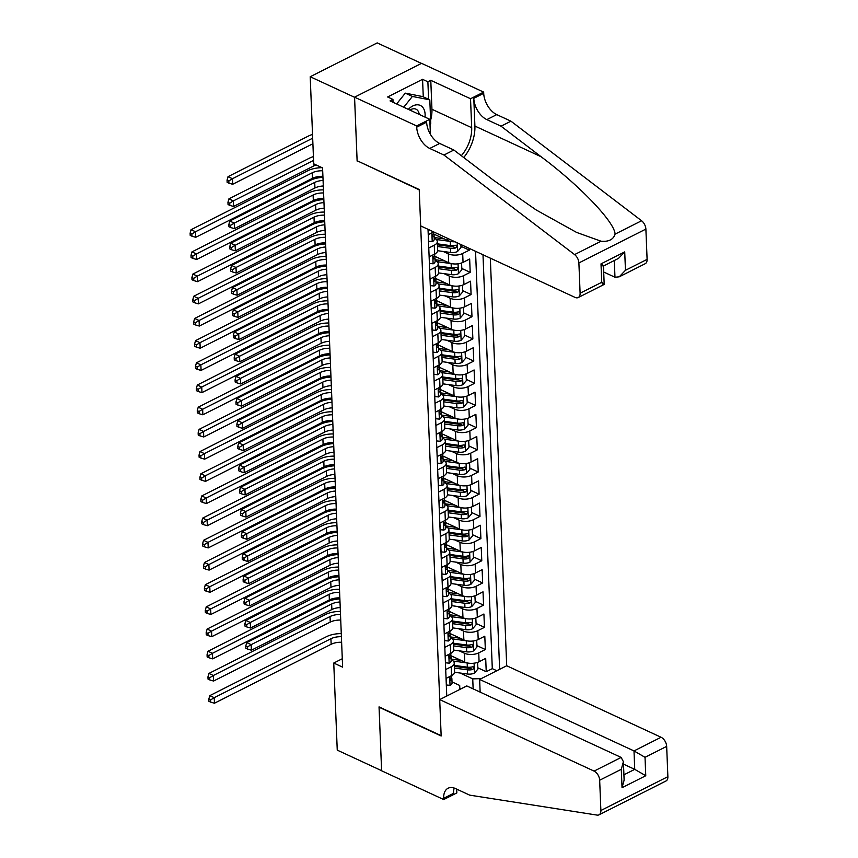 <?xml version="1.0" encoding="UTF-8"?>
<svg xmlns="http://www.w3.org/2000/svg" width="858" height="858" viewBox="0 0 858 858"><rect width="100%" height="100%" fill="white"/><g stroke="black" fill="none" stroke-linecap="round" stroke-linejoin="round"><path stroke-width="1.29" d="M480.137 692.116L479.633 679.429L506.703 665.754L490.326 258.161M421.439 63.395L377.198 42.9L310.21 76.737L313.706 163.824L322.576 167.932L342.621 667.149L333.751 663.041L337.248 750.128L381.606 770.677L379.043 706.885L441.151 735.649L419.23 189.843L357.464 160.907M450.622 655.566L464.746 662.108A10.146 4.901 -2.3 0 0 479.086 661.732L485.692 658.397L486.229 671.707L477.885 667.835M459.223 650.836L464.392 653.228A10.146 4.901 -2.3 0 0 478.732 652.863L485.338 649.517L476.994 645.656M485.338 649.517L484.802 636.207L478.196 639.542A10.146 4.901 -2.3 0 1 463.856 639.918L449.731 633.376M448.841 611.186L462.966 617.728A10.146 4.901 -2.3 0 0 477.305 617.363L483.912 614.017L484.448 627.337L476.093 623.466M447.951 588.996L462.076 595.538A10.146 4.901 -2.3 0 0 476.415 595.173L483.022 591.838L483.558 605.147L475.203 601.276M447.061 566.816L461.186 573.359A10.146 4.901 -2.3 0 0 475.525 572.983L482.132 569.648L482.668 582.957L474.313 579.096M446.171 544.626L460.296 551.168A10.146 4.901 -2.3 0 0 474.635 550.793L481.241 547.458L481.778 560.767L473.423 556.906M445.27 522.436L459.395 528.978A10.146 4.901 -2.3 0 0 473.745 528.614L480.351 525.268L480.888 538.588L472.533 534.716M444.38 500.257L458.504 506.799A10.146 4.901 -2.3 0 0 472.844 506.424L479.461 503.088L479.997 516.398L471.643 512.526M443.489 478.067L457.614 484.609A10.146 4.901 -2.3 0 0 471.954 484.234L478.571 480.898L479.096 494.208L470.752 490.347M442.599 455.877L456.724 462.419A10.146 4.901 -2.3 0 0 471.063 462.044L477.67 458.708L478.206 472.018L469.862 468.157M441.709 433.687L455.834 440.229A10.146 4.901 -2.3 0 0 470.173 439.864L476.78 436.518L477.316 449.839L468.972 445.967M440.819 411.508L454.944 418.05A10.146 4.901 -2.3 0 0 469.283 417.674L475.89 414.339L476.426 427.649L468.082 423.777M439.929 389.317L454.054 395.86A10.146 4.901 -2.3 0 0 468.393 395.484L475 392.149L475.536 405.459L467.192 401.598M439.039 367.127L453.163 373.67A10.146 4.901 -2.3 0 0 467.503 373.305L474.109 369.959L474.646 383.269L466.302 379.408M438.148 344.937L452.273 351.48A10.146 4.901 -2.3 0 0 466.613 351.115L473.219 347.78L473.755 361.089L465.401 357.218M437.258 322.758L451.383 329.3A10.146 4.901 -2.3 0 0 465.722 328.925L472.329 325.59L472.865 338.899L464.51 335.028M436.368 300.568L450.493 307.11A10.146 4.901 -2.3 0 0 464.832 306.735L471.439 303.4L471.975 316.709L463.62 312.848M435.478 278.378L449.592 284.92A10.146 4.901 -2.3 0 0 463.942 284.556L470.549 281.209L471.085 294.53L462.73 290.658M434.577 256.188L448.702 262.73A10.146 4.901 -2.3 0 0 463.041 262.366L469.658 259.03L470.195 272.34L461.84 268.468M469.229 248.391L469.294 250.15L460.95 246.278M428.775 247.983L434.277 245.206A10.146 4.901 177.7 0 0 437.323 241.506A10.146 4.901 177.7 0 0 434.427 238.256L434.191 238.149M429.665 270.173L435.167 267.396A10.146 4.901 177.7 0 0 438.213 263.696A10.146 4.901 177.7 0 0 435.317 260.446L435.081 260.339M430.555 292.364L436.057 289.575A10.146 4.901 177.7 0 0 439.103 285.886A10.146 4.901 177.7 0 0 436.207 282.636L435.971 282.529M431.445 314.543L436.947 311.765A10.146 4.901 177.7 0 0 439.993 308.076A10.146 4.901 177.7 0 0 437.097 304.815L436.872 304.719M432.335 336.733L437.837 333.955A10.146 4.901 177.7 0 0 440.883 330.255A10.146 4.901 177.7 0 0 437.988 327.005L437.762 326.898M433.226 358.923L438.728 356.145A10.146 4.901 177.7 0 0 441.773 352.445A10.146 4.901 177.7 0 0 438.878 349.195L438.653 349.088M434.116 381.113L439.628 378.324A10.146 4.901 177.7 0 0 442.664 374.635A10.146 4.901 177.7 0 0 439.768 371.385L439.543 371.278M435.006 403.292L440.519 400.514A10.146 4.901 177.7 0 0 443.554 396.825A10.146 4.901 177.7 0 0 440.658 393.565L440.433 393.468M435.896 425.482L441.409 422.704A10.146 4.901 177.7 0 0 444.444 419.004A10.146 4.901 177.7 0 0 441.548 415.755L441.323 415.647M436.786 447.672L442.299 444.894A10.146 4.901 177.7 0 0 445.334 441.194A10.146 4.901 177.7 0 0 442.438 437.945L442.213 437.837M437.677 469.862L443.189 467.074A10.146 4.901 177.7 0 0 446.224 463.384A10.146 4.901 177.7 0 0 443.329 460.135L443.103 460.027M438.577 492.042L444.079 489.264A10.146 4.901 177.7 0 0 447.125 485.574A10.146 4.901 177.7 0 0 444.219 482.314L443.994 482.217M439.468 514.232L444.97 511.454A10.146 4.901 177.7 0 0 448.015 507.754A10.146 4.901 177.7 0 0 445.12 504.504L444.884 504.397M440.358 536.422L445.86 533.644A10.146 4.901 177.7 0 0 448.906 529.944A10.146 4.901 177.7 0 0 446.01 526.694L445.774 526.587M441.248 558.612L446.75 555.823A10.146 4.901 177.7 0 0 449.796 552.134A10.146 4.901 177.7 0 0 446.9 548.884L446.675 548.777M442.138 580.791L447.64 578.013A10.146 4.901 177.7 0 0 450.686 574.313A10.146 4.901 177.7 0 0 447.79 571.063L447.565 570.956M443.028 602.981L448.53 600.203A10.146 4.901 177.7 0 0 451.576 596.503A10.146 4.901 177.7 0 0 448.68 593.253L448.455 593.146M443.918 625.171L449.42 622.382A10.146 4.901 177.7 0 0 452.466 618.693A10.146 4.901 177.7 0 0 449.571 615.443L449.345 615.336M444.809 647.361L450.321 644.572A10.146 4.901 177.7 0 0 453.356 640.883A10.146 4.901 177.7 0 0 450.461 637.633L450.236 637.526M428.024 229.301L446.761 696.031M499.635 669.326L482.99 254.762M433.687 234.009L447.812 240.551A10.146 4.901 -2.3 0 0 454.997 241.795M443.189 251.469L448.348 253.861L448.702 262.73M444.079 273.659L449.238 276.051L449.592 284.92M444.97 295.838L450.128 298.23L450.493 307.11M445.86 318.028L451.018 320.42L451.383 329.3M446.75 340.218L451.909 342.61L452.273 351.48M447.64 362.408L452.81 364.8L453.163 373.67M448.53 384.588L453.7 386.979L454.054 395.86M449.42 406.778L454.59 409.169L454.944 418.05M450.311 428.968L455.48 431.359L455.834 440.229M451.201 451.158L456.37 453.55L456.724 462.419M452.102 473.337L457.26 475.729L457.614 484.609M452.992 495.527L458.151 497.919L458.504 506.799M453.882 517.717L459.041 520.109L459.395 528.978M454.772 539.907L459.931 542.299L460.296 551.168M455.662 562.087L460.821 564.478L461.186 573.359M456.553 584.277L461.711 586.668L462.076 595.538M457.443 606.467L462.612 608.858L462.966 617.728M458.333 628.646L463.502 631.038L463.856 639.918M445.699 669.54L451.211 666.763A10.146 4.901 -2.3 0 0 454.247 663.062A10.146 4.901 -2.3 0 0 451.351 659.813L451.126 659.705M486.229 671.707L492.299 668.639L475.536 251.308M469.294 250.15L462.687 253.485A10.146 4.901 177.7 0 1 448.348 253.861M470.195 272.34L463.577 275.675A10.146 4.901 177.7 0 1 449.238 276.051M471.085 294.53L464.468 297.865A10.146 4.901 177.7 0 1 450.128 298.23M471.975 316.709L465.358 320.055A10.146 4.901 177.7 0 1 451.018 320.42M472.865 338.899L466.259 342.235A10.146 4.901 177.7 0 1 451.909 342.61M473.755 361.089L467.149 364.425A10.146 4.901 177.7 0 1 452.81 364.8M474.646 383.269L468.039 386.615A10.146 4.901 177.7 0 1 453.7 386.979M475.536 405.459L468.929 408.805A10.146 4.901 177.7 0 1 454.59 409.169M476.426 427.649L469.819 430.984A10.146 4.901 177.7 0 1 455.48 431.359M477.316 449.839L470.71 453.174A10.146 4.901 177.7 0 1 456.37 453.55M478.206 472.018L471.6 475.364A10.146 4.901 177.7 0 1 457.26 475.729M479.096 494.208L472.49 497.543A10.146 4.901 177.7 0 1 458.151 497.919M479.997 516.398L473.38 519.734A10.146 4.901 177.7 0 1 459.041 520.109M480.888 538.588L474.27 541.924A10.146 4.901 177.7 0 1 459.931 542.299M481.778 560.767L475.16 564.114A10.146 4.901 177.7 0 1 460.821 564.478M482.668 582.957L476.061 586.293A10.146 4.901 177.7 0 1 461.711 586.668M483.558 605.147L476.951 608.483A10.146 4.901 177.7 0 1 462.612 608.858M484.448 627.337L477.842 630.673A10.146 4.901 177.7 0 1 463.502 631.038M446.063 678.421L451.565 675.632A10.146 4.901 -2.3 0 0 454.601 671.943L454.247 663.062M445.163 656.231L450.675 653.453A10.146 4.901 -2.3 0 0 453.71 649.753L453.356 640.883M444.272 634.041L449.785 631.263A10.146 4.901 -2.3 0 0 452.82 627.563L452.466 618.693M443.382 611.861L448.895 609.073A10.146 4.901 -2.3 0 0 451.93 605.383L451.576 596.503M442.492 589.671L448.005 586.883A10.146 4.901 -2.3 0 0 451.04 583.193L450.686 574.313M441.602 567.481L447.104 564.703A10.146 4.901 -2.3 0 0 450.15 561.003L449.796 552.134M440.712 545.291L446.214 542.513A10.146 4.901 -2.3 0 0 449.26 538.813L448.906 529.944M439.822 523.112L445.323 520.323A10.146 4.901 -2.3 0 0 448.369 516.634L448.015 507.754M438.931 500.922L444.433 498.144A10.146 4.901 -2.3 0 0 447.479 494.444L447.125 485.574M438.041 478.732L443.543 475.954A10.146 4.901 -2.3 0 0 446.589 472.254L446.224 463.384M437.151 456.542L442.653 453.764A10.146 4.901 -2.3 0 0 445.699 450.075L445.334 441.194M436.261 434.363L441.763 431.574A10.146 4.901 -2.3 0 0 444.798 427.885L444.444 419.004M435.36 412.172L440.873 409.395A10.146 4.901 -2.3 0 0 443.908 405.695L443.554 396.825M434.47 389.982L439.982 387.205A10.146 4.901 -2.3 0 0 443.018 383.505L442.664 374.635M433.58 367.792L439.092 365.015A10.146 4.901 -2.3 0 0 442.127 361.325L441.773 352.445M432.689 345.613L438.202 342.825A10.146 4.901 -2.3 0 0 441.237 339.135L440.883 330.255M431.799 323.423L437.301 320.645A10.146 4.901 -2.3 0 0 440.347 316.945L439.993 308.076M430.909 301.233L436.411 298.455A10.146 4.901 -2.3 0 0 439.457 294.755L439.103 285.886M430.019 279.043L435.521 276.265A10.146 4.901 -2.3 0 0 438.567 272.576L438.213 263.696M429.129 256.864L434.631 254.075A10.146 4.901 -2.3 0 0 437.677 250.386L437.323 241.506M428.239 234.674L433.676 231.928M459.609 689.542L459.695 685.456L452.016 681.895M459.695 685.456L459.856 689.414M459.802 688.127L461.164 688.76M473.133 688.867L472.737 678.871L481.166 678.646M460.113 673.026L472.737 678.871M357.132 161.079L354.569 97.286L310.21 76.737M342.288 658.73L333.751 663.041M492.299 668.639L496.825 670.741M446.16 678.367L446.428 684.984L450.139 685.37A6.725 3.25 -2.3 0 0 452.059 682.968L451.887 678.753A6.725 3.25 -2.3 0 0 451.576 677.841L451.287 677.402M451.758 675.536L451.78 676.093A6.725 3.25 177.7 0 1 450.997 677.702C449.924 679.429 449.967 680.319 451.104 680.373A6.725 3.25 -2.3 0 0 451.887 678.753M450.568 680.491L450.203 679.954M341.623 642.256A12.688 6.135 -2.3 0 0 331.145 644.283L214.446 703.228L214.232 697.683L210.607 699.913L208.837 699.098L208.923 701.318L210.703 702.134L210.607 699.913M341.398 636.7A12.688 6.135 -2.3 0 0 330.931 638.727L214.232 697.683L209.792 695.624L326.49 636.679A19.026 9.202 177.7 0 1 341.28 633.622M209.792 695.624L208.837 699.098M210.703 702.134L214.446 703.228M467.471 662.977A6.725 3.25 177.7 0 1 467.17 662.944L453.249 661.068M461.164 660.445L452.381 659.266A16.109 7.786 177.7 0 1 451.104 659.062M477.574 662.376L477.927 669.068L474.399 673.112A6.725 3.25 177.7 0 1 467.61 674.034L454.59 672.275M454.45 668.071L467.438 669.819A6.725 3.25 -2.3 0 0 472.651 669.487C474.302 668.028 474.27 667.138 472.544 666.827A6.725 3.25 177.7 0 1 467.331 667.159L454.343 665.4M472.651 669.487L470.098 668.307A3.421 1.652 177.7 0 1 468.511 668.275L454.386 666.376M473.401 666.848L472.544 666.827M340.229 607.539A12.688 6.135 -2.3 0 0 331.874 609.545L251.394 650.203L251.169 644.658L247.554 646.889L245.774 646.074L245.86 648.294L247.64 649.109L247.554 646.889M340.004 601.994A12.688 6.135 -2.3 0 0 331.649 604L251.169 644.658L246.729 642.599L327.22 601.941A19.026 9.202 177.7 0 1 339.886 598.927M246.729 642.599L245.774 646.074M247.64 649.109L251.394 650.203M396.632 103.957L405.287 93.147L422.704 96.579L429.804 99.86L430.759 123.82L430.008 124.753M403.732 107.239L412.387 96.439L429.804 99.86M405.287 93.147L412.387 96.439M425.032 117.117A16.484 10.5 114.9 0 0 420.281 105.427A16.484 10.5 114.9 0 0 408.301 109.363M419.23 114.425A11.293 7.186 114.9 0 0 416.001 109.18A11.293 7.186 114.9 0 0 409.899 110.103M439.704 699.602L594.079 771.106L621.149 757.432L466.773 685.928L439.704 699.602L441.162 735.982L379.064 707.217L381.617 770.784L443.715 799.549L456.842 792.921L456.692 789.124M506.703 665.754L661.068 737.258A7.615 4.569 63.2 0 1 666.666 746.385L667.878 776.672A7.615 4.569 63.2 0 1 665.99 780.995L598.991 814.843A7.615 4.569 -116.8 0 1 597.093 815.1L469.658 795.13L455.469 788.556A17.761 10.661 -116.8 0 0 448.08 788.234A17.761 10.661 -116.8 0 0 443.672 798.326L443.715 799.549M666.666 746.385L645.023 757.314L645.763 775.729L622.039 787.708L621.299 769.294L599.667 780.222L600.879 810.51L667.878 776.672M479.633 679.429L633.998 750.932L661.068 737.258M598.991 814.843A7.615 4.569 -116.8 0 0 600.879 810.51M599.667 780.222A7.615 4.569 -116.8 0 0 594.079 771.106M454.214 788.052A17.761 10.661 -116.8 0 0 453.582 793.318L443.672 798.326M623.487 764.146L634.738 769.347L633.998 750.932L645.023 757.314M645.763 775.729L634.738 769.347L623.916 774.817M622.039 787.708L624.131 780.094L623.391 761.679L621.149 757.432M621.299 769.294L623.391 761.679M603.721 272.029L614.971 277.241L614.307 260.521M443.951 155.03L453.861 150.021L493.918 180.545L536.25 210.006L576.597 232.421L601.072 241.216C608.73 241.902 613.395 239.543 615.079 234.137C614.8 222.211 579.858 185.66 541.087 156.724L501.029 126.19L486.84 119.616A17.761 10.661 63.2 0 1 473.798 98.338L483.708 93.329L483.655 92.106L421.557 63.342L354.558 97.179L357.11 160.746L419.219 189.511L420.677 225.901L575.053 297.404A7.615 4.569 -116.8 0 0 578.217 297.544A7.615 4.569 -116.8 0 0 580.105 293.221L578.893 262.934A7.615 4.569 -116.8 0 0 574.581 254.59L443.951 155.03L429.761 148.455A17.761 10.661 63.2 0 1 416.709 127.166L416.666 125.944L354.558 97.179M501.029 126.19L510.95 121.182L496.75 114.607A17.761 10.661 63.2 0 1 483.708 93.329M416.709 127.166L426.63 122.158A17.761 10.661 63.2 0 0 439.671 143.447L453.861 150.021M580.105 293.221L601.748 282.293L601.008 263.867L624.721 251.887L625.461 270.302L647.104 259.373L645.881 229.086L578.893 262.934M615.079 234.137L641.58 220.753L510.95 121.182M416.666 125.944L429.794 119.316L390.047 100.901L392.943 99.442L393.061 102.295M423.273 96.836L422.565 79.322L387.623 96.975L392.943 99.442M422.565 79.322L427.885 81.789L430.78 80.32L470.527 98.734L483.655 92.106M461.325 155.706A28.539 18.179 114.9 0 0 471.696 127.692L470.527 98.734M429.794 119.316L430.394 134.309M463.728 157.54A33.044 21.042 114.9 0 0 474.903 126.062L473.798 98.338M641.58 220.753A7.615 4.569 63.2 0 1 645.881 229.086M647.104 259.373A7.615 4.569 63.2 0 1 645.205 263.706L619.24 276.823L614.971 277.241M430.78 80.32L431.949 109.277A28.539 18.179 -65.1 0 1 430.619 120.227M428.592 99.303L427.885 81.789M601.748 282.293C604.847 284.491 604.965 284.974 602.123 283.73M603.474 265.948L604.182 284.427L578.217 297.544M601.008 263.867C604.107 266.077 604.225 266.559 601.383 265.315M624.721 251.887L618.5 258.397L603.485 265.991M625.461 270.302L619.24 276.823M445.27 656.177L445.538 662.794L449.238 663.18A6.725 3.25 -2.3 0 0 451.169 660.778L450.997 656.563A6.725 3.25 -2.3 0 0 450.686 655.651L450.386 655.222M450.868 653.346L450.89 653.903A6.725 3.25 177.7 0 1 450.107 655.523C449.034 657.249 449.077 658.129 450.214 658.183A6.725 3.25 -2.3 0 0 450.997 656.563M449.678 658.3L449.313 657.764M340.733 620.066A12.688 6.135 -2.3 0 0 330.255 622.093L213.556 681.038L213.342 675.493L209.717 677.734L207.947 676.908L208.033 679.128L209.813 679.954L209.717 677.734M340.508 614.521A12.688 6.135 -2.3 0 0 330.03 616.548L213.342 675.493L208.902 673.444L325.6 614.489A19.026 9.202 177.7 0 1 340.39 611.432M208.902 673.444L207.947 676.908M209.813 679.954L213.556 681.038M444.38 633.998L444.648 640.604L448.348 641.001A6.725 3.25 -2.3 0 0 450.278 638.599L450.107 634.384A6.725 3.25 -2.3 0 0 449.785 633.461L449.495 633.032M449.978 631.156L450 631.713A6.725 3.25 177.7 0 1 449.217 633.333C448.144 635.059 448.187 635.95 449.324 635.992A6.725 3.25 -2.3 0 0 450.107 634.384M448.788 636.121L448.423 635.574M339.843 597.876A12.688 6.135 -2.3 0 0 329.365 599.903L212.666 658.858L212.452 653.303L208.826 655.544L207.057 654.718L207.143 656.938L208.912 657.764L208.826 655.544M339.618 592.331A12.688 6.135 -2.3 0 0 329.14 594.358L212.452 653.303L208.011 651.254L324.71 592.299A19.026 9.202 177.7 0 1 339.5 589.242M208.011 651.254L207.057 654.718M208.912 657.764L212.666 658.858M443.489 611.808L443.747 618.425L447.458 618.811A6.725 3.25 -2.3 0 0 449.388 616.409L449.217 612.194A6.725 3.25 -2.3 0 0 448.895 611.271L448.605 610.842M449.088 608.976L449.109 609.534A6.725 3.25 177.7 0 1 448.326 611.143C447.254 612.869 447.286 613.76 448.434 613.802A6.725 3.25 -2.3 0 0 449.217 612.194M447.897 613.931L447.533 613.395M338.953 575.686A12.688 6.135 -2.3 0 0 328.475 577.713L211.776 636.668L211.551 631.123L207.936 633.354L206.167 632.539L206.252 634.759L208.022 635.574L207.936 633.354M338.728 570.141A12.688 6.135 -2.3 0 0 328.249 572.168L211.551 631.123L207.121 629.064L323.82 570.12A19.026 9.202 177.7 0 1 338.61 567.063M207.121 629.064L206.167 632.539M208.022 635.574L211.776 636.668M442.599 589.618L442.857 596.235L446.568 596.621A6.725 3.25 -2.3 0 0 448.498 594.219L448.326 590.004A6.725 3.25 -2.3 0 0 448.005 589.092L447.715 588.652M448.198 586.786L448.219 587.344A6.725 3.25 177.7 0 1 447.436 588.963C446.364 590.679 446.396 591.57 447.544 591.623A6.725 3.25 -2.3 0 0 448.326 590.004M447.007 591.741L446.643 591.205M338.063 553.507A12.688 6.135 -2.3 0 0 327.584 555.534L210.886 614.478L210.66 608.933L207.046 611.175L205.276 610.349L205.362 612.569L207.132 613.384L207.046 611.175M337.837 547.962A12.688 6.135 -2.3 0 0 327.359 549.978L210.66 608.933L206.231 606.874L322.93 547.93A19.026 9.202 177.7 0 1 337.709 544.873M206.231 606.874L205.276 610.349M207.132 613.384L210.886 614.478M466.58 640.797A6.725 3.25 177.7 0 1 466.269 640.754L452.359 638.878M460.274 638.255L451.49 637.076A16.109 7.786 177.7 0 1 450.203 636.872M476.683 640.186L477.037 646.878L473.509 650.932A6.725 3.25 177.7 0 1 466.72 651.844L453.7 650.096M453.56 645.881L466.548 647.629A6.725 3.25 -2.3 0 0 471.761 647.297C473.412 645.838 473.38 644.959 471.653 644.637A6.725 3.25 177.7 0 1 466.441 644.969L453.453 643.221M471.761 647.297L469.208 646.117A3.421 1.652 177.7 0 1 467.621 646.095L453.496 644.186M472.501 644.658L471.653 644.637M339.339 585.349A12.688 6.135 -2.3 0 0 330.984 587.355L250.504 628.013L250.279 622.468L246.654 624.71L244.884 623.884L244.97 626.104L246.75 626.93L246.654 624.71M339.114 579.804A12.688 6.135 -2.3 0 0 330.759 581.81L250.279 622.468L245.838 620.42L326.319 579.761A19.026 9.202 177.7 0 1 338.996 576.748M245.838 620.42L244.884 623.884M246.75 626.93L250.504 628.013M465.69 618.607A6.725 3.25 177.7 0 1 465.379 618.564L451.469 616.688M459.384 616.076L450.6 614.886A16.109 7.786 177.7 0 1 449.313 614.682M475.793 617.996L476.147 624.688L472.619 628.742A6.725 3.25 177.7 0 1 465.83 629.665L452.81 627.906M452.67 623.691L465.658 625.45A6.725 3.25 -2.3 0 0 470.87 625.107C472.522 623.659 472.479 622.769 470.763 622.447A6.725 3.25 177.7 0 1 465.551 622.779L452.563 621.031M470.87 625.107L468.318 623.927A3.421 1.652 177.7 0 1 466.731 623.905L452.595 621.996M471.61 622.468L470.763 622.447M338.449 563.17A12.688 6.135 -2.3 0 0 330.094 565.175L249.603 605.834L249.388 600.278L245.763 602.52L243.994 601.694L244.08 603.914L245.86 604.74L245.763 602.52M338.224 557.625A12.688 6.135 -2.3 0 0 329.869 559.63L249.388 600.278L244.948 598.23L325.429 557.571A19.026 9.202 177.7 0 1 338.106 554.558M244.948 598.23L243.994 601.694M245.86 604.74L249.603 605.834M464.8 596.417A6.725 3.25 177.7 0 1 464.489 596.385L450.579 594.508M458.494 593.886L449.71 592.696A16.109 7.786 177.7 0 1 448.423 592.492M474.903 595.806L475.257 602.509L471.728 606.552A6.725 3.25 177.7 0 1 464.939 607.475L451.919 605.716M451.78 601.512L464.768 603.26A6.725 3.25 -2.3 0 0 469.98 602.927C471.632 601.469 471.589 600.579 469.873 600.257A6.725 3.25 177.7 0 1 464.661 600.6L451.673 598.841M469.98 602.927L467.428 601.737A3.421 1.652 177.7 0 1 465.84 601.715L451.705 599.806M470.72 600.289L469.873 600.257M337.559 540.98A12.688 6.135 -2.3 0 0 329.204 542.985L248.713 583.644L248.498 578.099L244.873 580.33L243.104 579.515L243.189 581.724L244.97 582.55L244.873 580.33M337.333 535.435A12.688 6.135 -2.3 0 0 328.979 537.44L248.498 578.099L244.058 576.04L324.538 535.381A19.026 9.202 177.7 0 1 337.215 532.368M244.058 576.04L243.104 579.515M244.97 582.55L248.713 583.644M463.91 574.227A6.725 3.25 177.7 0 1 463.599 574.195L449.689 572.318M457.604 571.696L448.82 570.516A16.109 7.786 177.7 0 1 447.533 570.313M474.013 573.627L474.367 580.319L470.827 584.362A6.725 3.25 177.7 0 1 464.049 585.285L451.029 583.537M450.89 579.322L463.878 581.07A6.725 3.25 -2.3 0 0 469.09 580.737C470.742 579.279 470.699 578.389 468.983 578.077A6.725 3.25 177.7 0 1 463.77 578.41L450.782 576.662M469.09 580.737L466.538 579.558A3.421 1.652 177.7 0 1 464.939 579.525L450.815 577.627M469.83 578.099L468.983 578.077M336.668 518.79A12.688 6.135 -2.3 0 0 328.314 520.795L247.823 561.454L247.597 555.909L243.983 558.14L242.213 557.325L242.299 559.545L244.069 560.36L243.983 558.14M336.443 513.245A12.688 6.135 -2.3 0 0 328.088 515.25L247.597 555.909L243.168 553.85L323.648 513.202A19.026 9.202 177.7 0 1 336.325 510.178M243.168 553.85L242.213 557.325M244.069 560.36L247.823 561.454M441.698 567.428L441.967 574.045L445.677 574.431A6.725 3.25 -2.3 0 0 447.608 572.039L447.436 567.814A6.725 3.25 -2.3 0 0 447.115 566.902L446.825 566.473M447.308 564.596L447.329 565.154A6.725 3.25 177.7 0 1 446.546 566.773C445.474 568.5 445.506 569.38 446.653 569.433A6.725 3.25 -2.3 0 0 447.436 567.814M446.117 569.562L445.752 569.015M337.173 531.317A12.688 6.135 -2.3 0 0 326.694 533.344L209.996 592.288L209.77 586.743L206.156 588.985L204.376 588.159L204.472 590.379L206.242 591.205L206.156 588.985M336.947 525.772A12.688 6.135 -2.3 0 0 326.469 527.799L209.77 586.743L205.341 584.695L322.029 525.74A19.026 9.202 177.7 0 1 336.819 522.683M205.341 584.695L204.376 588.159M206.242 591.205L209.996 592.288M463.02 552.048A6.725 3.25 177.7 0 1 462.709 552.005L448.798 550.128M456.713 549.506L447.93 548.326A16.109 7.786 177.7 0 1 446.643 548.123M473.123 551.437L473.477 558.129L469.937 562.183A6.725 3.25 177.7 0 1 463.159 563.105L450.139 561.346M450 557.132L462.988 558.88A6.725 3.25 -2.3 0 0 468.2 558.547C469.841 557.089 469.809 556.209 468.093 555.887A6.725 3.25 177.7 0 1 462.88 556.22L449.892 554.472M468.2 558.547L465.647 557.368A3.421 1.652 177.7 0 1 464.049 557.346L449.924 555.437M468.94 555.909L468.093 555.887M335.778 496.61A12.688 6.135 -2.3 0 0 327.413 498.616L246.932 539.264L246.707 533.719L243.093 535.96L241.323 535.135L241.409 537.355L243.179 538.181L243.093 535.96M335.553 491.055A12.688 6.135 -2.3 0 0 327.198 493.06L246.707 533.719L242.278 531.67L322.758 491.012A19.026 9.202 177.7 0 1 335.424 487.998M242.278 531.67L241.323 535.135M243.179 538.181L246.932 539.264M440.808 545.248L441.076 551.855L444.787 552.252A6.725 3.25 -2.3 0 0 446.718 549.849L446.546 545.634A6.725 3.25 -2.3 0 0 446.224 544.712L445.935 544.283M446.417 542.417L446.439 542.964A6.725 3.25 177.7 0 1 445.656 544.583C444.583 546.31 444.616 547.2 445.763 547.243A6.725 3.25 -2.3 0 0 446.546 545.634M445.227 547.372L444.862 546.825M336.282 509.126A12.688 6.135 -2.3 0 0 325.804 511.154L209.105 570.109L208.88 564.564L205.266 566.795L203.485 565.969L203.582 568.189L205.352 569.015L205.266 566.795M336.057 503.582A12.688 6.135 -2.3 0 0 325.579 505.609L208.88 564.564L204.451 562.505L321.139 503.549A19.026 9.202 177.7 0 1 335.928 500.493M204.451 562.505L203.485 565.969M205.352 569.015L209.105 570.109M462.119 529.858A6.725 3.25 177.7 0 1 461.819 529.815L447.897 527.938M455.823 527.327L447.039 526.136A16.109 7.786 177.7 0 1 445.752 525.933M472.232 529.247L472.586 535.95L469.047 539.993A6.725 3.25 177.7 0 1 462.269 540.915L449.249 539.156M449.099 534.942L462.097 536.7A6.725 3.25 -2.3 0 0 467.31 536.357C468.951 534.909 468.918 534.019 467.202 533.697A6.725 3.25 177.7 0 1 461.99 534.03L448.991 532.282M467.31 536.357L464.746 535.178A3.421 1.652 177.7 0 1 463.159 535.156L449.034 533.247M468.05 533.719L467.202 533.697M334.888 474.42A12.688 6.135 -2.3 0 0 326.523 476.426L246.042 517.084L245.817 511.529L242.203 513.77L240.433 512.945L240.519 515.165L242.288 515.99L242.203 513.77M334.663 468.876A12.688 6.135 -2.3 0 0 326.308 470.881L245.817 511.529L241.388 509.48L321.868 468.822A19.026 9.202 177.7 0 1 334.534 465.808M241.388 509.48L240.433 512.945M242.288 515.99L246.042 517.084M439.918 523.058L440.186 529.676L443.897 530.062A6.725 3.25 -2.3 0 0 445.817 527.659L445.656 523.444A6.725 3.25 -2.3 0 0 445.334 522.522L445.045 522.093M445.527 520.227L445.549 520.785A6.725 3.25 177.7 0 1 444.755 522.393C443.693 524.12 443.725 525.01 444.862 525.064A6.725 3.25 -2.3 0 0 445.656 523.444M444.337 525.182L443.972 524.646M335.392 486.947A12.688 6.135 -2.3 0 0 324.914 488.963L208.215 547.919L207.99 542.374L204.376 544.605L202.595 543.79L202.692 546.01L204.461 546.825L204.376 544.605M335.167 481.392A12.688 6.135 -2.3 0 0 324.689 483.419L207.99 542.374L203.55 540.315L320.249 481.37A19.026 9.202 177.7 0 1 335.038 478.314M203.55 540.315L202.595 543.79M204.461 546.825L208.215 547.919M461.229 507.668A6.725 3.25 177.7 0 1 460.928 507.636L447.007 505.759M454.933 505.137L446.149 503.957A16.109 7.786 177.7 0 1 444.862 503.753M471.342 507.057L471.696 513.76L468.157 517.803A6.725 3.25 177.7 0 1 461.368 518.725L448.359 516.966M448.208 512.762L461.207 514.51A6.725 3.25 -2.3 0 0 466.409 514.178C468.06 512.719 468.028 511.829 466.302 511.507A6.725 3.25 177.7 0 1 461.1 511.851L448.101 510.092M466.409 514.178L463.856 512.987A3.421 1.652 177.7 0 1 462.269 512.966L448.144 511.057M467.16 511.54L466.302 511.507M333.998 452.23A12.688 6.135 -2.3 0 0 325.632 454.236L245.152 494.894L244.927 489.35L241.312 491.58L239.532 490.765L239.629 492.985L241.398 493.8L241.312 491.58M333.773 446.686A12.688 6.135 -2.3 0 0 325.418 448.691L244.927 489.35L240.497 487.29L320.978 446.632A19.026 9.202 177.7 0 1 333.644 443.618M240.497 487.29L239.532 490.765M241.398 493.8L245.152 494.894M439.028 500.868L439.296 507.486L443.007 507.872A6.725 3.25 -2.3 0 0 444.927 505.469L444.766 501.254A6.725 3.25 -2.3 0 0 444.444 500.343L444.154 499.903M444.637 498.037L444.659 498.595A6.725 3.25 177.7 0 1 443.865 500.214C442.803 501.93 442.835 502.82 443.972 502.874A6.725 3.25 -2.3 0 0 444.766 501.254M443.447 502.992L443.071 502.456M334.491 464.757A12.688 6.135 -2.3 0 0 324.024 466.784L207.325 525.729L207.1 520.184L203.485 522.425L201.705 521.6L201.802 523.82L203.571 524.635L203.485 522.425M334.277 459.212A12.688 6.135 -2.3 0 0 323.798 461.239L207.1 520.184L202.66 518.125L319.358 459.18A19.026 9.202 177.7 0 1 334.148 456.124M202.66 518.125L201.705 521.6M203.571 524.635L207.325 525.729M460.338 485.478A6.725 3.25 177.7 0 1 460.038 485.446L446.117 483.569M454.043 482.947L445.259 481.767A16.109 7.786 177.7 0 1 443.972 481.563M470.441 484.877L470.806 491.57L467.267 495.613A6.725 3.25 177.7 0 1 460.478 496.535L447.468 494.787M447.318 490.572L460.317 492.32A6.725 3.25 -2.3 0 0 465.519 491.988C467.17 490.529 467.138 489.639 465.411 489.328A6.725 3.25 177.7 0 1 460.21 489.661L447.211 487.912M465.519 491.988L462.966 490.808A3.421 1.652 177.7 0 1 461.379 490.776L447.254 488.878M466.269 489.35L465.411 489.328M333.097 430.04A12.688 6.135 -2.3 0 0 324.742 432.046L244.262 472.704L244.037 467.16L240.422 469.401L238.642 468.575L238.738 470.795L240.508 471.61L240.422 469.401M332.883 424.495A12.688 6.135 -2.3 0 0 324.517 426.501L244.037 467.16L239.607 465.1L320.088 424.453A19.026 9.202 177.7 0 1 332.754 421.428M239.607 465.1L238.642 468.575M240.508 471.61L244.262 472.704M438.138 478.678L438.406 485.296L442.117 485.692A6.725 3.25 -2.3 0 0 444.036 483.29L443.865 479.075A6.725 3.25 -2.3 0 0 443.554 478.153L443.264 477.724M443.736 475.847L443.768 476.404A6.725 3.25 177.7 0 1 442.975 478.024C441.913 479.751 441.945 480.63 443.082 480.684A6.725 3.25 -2.3 0 0 443.865 479.075M442.546 480.812L442.181 480.266M333.601 442.567A12.688 6.135 -2.3 0 0 323.123 444.594L206.435 503.539L206.21 497.994L202.595 500.235L200.815 499.41L200.901 501.63L202.681 502.456L202.595 500.235M333.387 437.022A12.688 6.135 -2.3 0 0 322.908 439.049L206.21 497.994L201.769 495.945L318.468 436.99A19.026 9.202 177.7 0 1 333.258 433.934M201.769 495.945L200.815 499.41M202.681 502.456L206.435 503.539M459.448 463.299A6.725 3.25 177.7 0 1 459.148 463.256L445.227 461.379M453.153 460.767L444.369 459.577A16.109 7.786 177.7 0 1 443.082 459.373M469.551 462.687L469.905 469.38L466.377 473.434A6.725 3.25 177.7 0 1 459.588 474.356L446.578 472.597M446.428 468.382L459.427 470.13A6.725 3.25 -2.3 0 0 464.628 469.798C466.28 468.339 466.248 467.46 464.521 467.138A6.725 3.25 177.7 0 1 459.32 467.471L446.321 465.722M464.628 469.798L462.076 468.618A3.421 1.652 177.7 0 1 460.489 468.597L446.364 466.688M465.379 467.16L464.521 467.138M332.207 407.861A12.688 6.135 -2.3 0 0 323.852 409.867L243.372 450.514L243.146 444.97L239.532 447.211L237.752 446.385L237.848 448.605L239.618 449.431L239.532 447.211M331.992 402.305A12.688 6.135 -2.3 0 0 323.627 404.311L243.146 444.97L238.706 442.921L319.197 402.263A19.026 9.202 177.7 0 1 331.864 399.249M238.706 442.921L237.752 446.385M239.618 449.431L243.372 450.514M437.248 456.499L437.516 463.116L441.226 463.502A6.725 3.25 -2.3 0 0 443.146 461.1L442.975 456.885A6.725 3.25 -2.3 0 0 442.664 455.963L442.374 455.534M442.846 453.668L442.867 454.225A6.725 3.25 177.7 0 1 442.084 455.834C441.023 457.561 441.055 458.451 442.192 458.494A6.725 3.25 -2.3 0 0 442.975 456.885M441.656 458.622L441.291 458.075M332.711 420.377A12.688 6.135 -2.3 0 0 322.233 422.404L205.545 481.359L205.319 475.815L201.694 478.045L199.925 477.22L200.011 479.44L201.791 480.266L201.694 478.045M332.486 414.832A12.688 6.135 -2.3 0 0 322.018 416.859L205.319 475.815L200.879 473.755L317.578 414.8A19.026 9.202 177.7 0 1 332.368 411.743M200.879 473.755L199.925 477.22M201.791 480.266L205.545 481.359M458.558 441.109A6.725 3.25 177.7 0 1 458.258 441.066L444.337 439.189M452.252 438.577L443.479 437.387A16.109 7.786 177.7 0 1 442.192 437.183M468.661 440.497L469.015 447.2L465.486 451.244A6.725 3.25 177.7 0 1 458.698 452.166L445.688 450.407M445.538 446.192L458.526 447.951A6.725 3.25 -2.3 0 0 463.738 447.608C465.39 446.16 465.358 445.27 463.631 444.948A6.725 3.25 177.7 0 1 458.419 445.291L445.431 443.532M463.738 447.608L461.186 446.428A3.421 1.652 177.7 0 1 459.598 446.407L445.474 444.498M464.489 444.97L463.631 444.948M331.317 385.671A12.688 6.135 -2.3 0 0 322.962 387.677L242.482 428.335L242.256 422.79L238.642 425.021L236.862 424.195L236.947 426.415L238.728 427.241L238.642 425.021M331.091 380.126A12.688 6.135 -2.3 0 0 322.737 382.132L242.256 422.79L237.816 420.731L318.307 380.073A19.026 9.202 177.7 0 1 330.974 377.059M237.816 420.731L236.862 424.195M238.728 427.241L242.482 428.335M436.357 434.309L436.625 440.926L440.336 441.312A6.725 3.25 -2.3 0 0 442.256 438.91L442.084 434.695A6.725 3.25 -2.3 0 0 441.773 433.773L441.484 433.344M441.956 431.477L441.977 432.035A6.725 3.25 177.7 0 1 441.194 433.644C440.122 435.371 440.165 436.261 441.302 436.314A6.725 3.25 -2.3 0 0 442.084 434.695M440.765 436.432L440.401 435.896M331.821 398.198A12.688 6.135 -2.3 0 0 321.342 400.225L204.644 459.169L204.429 453.625L200.804 455.855L199.035 455.04L199.12 457.26L200.901 458.075L200.804 455.855M331.596 392.642A12.688 6.135 -2.3 0 0 321.128 394.669L204.429 453.625L199.989 451.565L316.688 392.621A19.026 9.202 177.7 0 1 331.478 389.564M199.989 451.565L199.035 455.04M200.901 458.075L204.644 459.169M457.668 418.919A6.725 3.25 177.7 0 1 457.368 418.886L443.447 417.009M451.362 416.387L442.589 415.208A16.109 7.786 177.7 0 1 441.302 415.004M467.771 418.307L468.125 425.01L464.596 429.054A6.725 3.25 177.7 0 1 457.807 429.976L444.787 428.217M444.648 424.013L457.636 425.761A6.725 3.25 -2.3 0 0 462.848 425.429C464.5 423.97 464.468 423.08 462.741 422.758A6.725 3.25 177.7 0 1 457.529 423.101L444.541 421.342M462.848 425.429L460.296 424.238A3.421 1.652 177.7 0 1 458.708 424.217L444.583 422.318M463.599 422.79L462.741 422.758M330.427 363.481A12.688 6.135 -2.3 0 0 322.072 365.487L241.591 406.145L241.366 400.6L237.752 402.831L235.971 402.016L236.057 404.236L237.838 405.051L237.752 402.831M330.201 357.936A12.688 6.135 -2.3 0 0 321.847 359.942L241.366 400.6L236.926 398.541L317.417 357.883A19.026 9.202 177.7 0 1 330.083 354.869M236.926 398.541L235.971 402.016M237.838 405.051L241.591 406.145M435.467 412.119L435.735 418.736L439.446 419.122A6.725 3.25 -2.3 0 0 441.366 416.72L441.194 412.505A6.725 3.25 -2.3 0 0 440.883 411.593L440.583 411.164M441.066 409.287L441.087 409.845A6.725 3.25 177.7 0 1 440.304 411.465C439.232 413.191 439.275 414.071 440.411 414.124A6.725 3.25 -2.3 0 0 441.194 412.505M439.875 414.242L439.511 413.706M330.931 376.008A12.688 6.135 -2.3 0 0 320.452 378.035L203.754 436.979L203.539 431.435L199.914 433.676L198.144 432.85L198.23 435.07L200.011 435.896L199.914 433.676M330.705 370.463A12.688 6.135 -2.3 0 0 320.227 372.49L203.539 431.435L199.099 429.375L315.798 370.431A19.026 9.202 177.7 0 1 330.587 367.374M199.099 429.375L198.144 432.85M200.011 435.896L203.754 436.979M456.778 396.728A6.725 3.25 177.7 0 1 456.477 396.696L442.556 394.819M450.471 394.197L441.688 393.018A16.109 7.786 177.7 0 1 440.401 392.814M466.881 396.128L467.235 402.82L463.706 406.874A6.725 3.25 177.7 0 1 456.917 407.786L443.897 406.038M443.758 401.823L456.746 403.571A6.725 3.25 -2.3 0 0 461.958 403.239C463.61 401.78 463.577 400.89 461.851 400.579A6.725 3.25 177.7 0 1 456.638 400.911L443.65 399.163M461.958 403.239L459.405 402.059A3.421 1.652 177.7 0 1 457.818 402.027L443.693 400.128M462.698 400.6L461.851 400.579M329.536 341.291A12.688 6.135 -2.3 0 0 321.182 343.297L240.701 383.955L240.476 378.41L236.851 380.652L235.081 379.826L235.167 382.046L236.947 382.861L236.851 380.652M329.311 335.746A12.688 6.135 -2.3 0 0 320.956 337.752L240.476 378.41L236.036 376.351L316.516 335.703A19.026 9.202 177.7 0 1 329.193 332.679M236.036 376.351L235.081 379.826M236.947 382.861L240.701 383.955M434.577 389.929L434.845 396.546L438.545 396.943A6.725 3.25 -2.3 0 0 440.476 394.541L440.304 390.326A6.725 3.25 -2.3 0 0 439.982 389.403L439.693 388.974M440.175 387.097L440.197 387.655A6.725 3.25 177.7 0 1 439.414 389.275C438.341 391.001 438.384 391.891 439.521 391.934A6.725 3.25 -2.3 0 0 440.304 390.326M438.985 392.063L438.62 391.516M330.04 353.818A12.688 6.135 -2.3 0 0 319.562 355.845L202.863 414.8L202.649 409.245L199.024 411.486L197.254 410.66L197.34 412.88L199.12 413.706L199.024 411.486M329.815 348.273A12.688 6.135 -2.3 0 0 319.337 350.3L202.649 409.245L198.209 407.196L314.907 348.241A19.026 9.202 177.7 0 1 329.697 345.184M198.209 407.196L197.254 410.66M199.12 413.706L202.863 414.8M455.888 374.549A6.725 3.25 177.7 0 1 455.577 374.506L441.666 372.629M449.581 372.018L440.798 370.828A16.109 7.786 177.7 0 1 439.511 370.624M465.991 373.938L466.344 380.63L462.816 384.684A6.725 3.25 177.7 0 1 456.027 385.607L443.007 383.848M442.867 379.633L455.855 381.392A6.725 3.25 -2.3 0 0 461.068 381.049C462.719 379.59 462.676 378.71 460.961 378.389A6.725 3.25 177.7 0 1 455.748 378.721L442.76 376.973M461.068 381.049L458.515 379.869A3.421 1.652 177.7 0 1 456.928 379.847L442.792 377.938M461.808 378.41L460.961 378.389M328.646 319.112A12.688 6.135 -2.3 0 0 320.291 321.117L239.8 361.765L239.586 356.22L235.961 358.462L234.191 357.636L234.277 359.856L236.057 360.682L235.961 358.462M328.421 313.556A12.688 6.135 -2.3 0 0 320.066 315.562L239.586 356.22L235.146 354.172L315.626 313.513A19.026 9.202 177.7 0 1 328.303 310.499M235.146 354.172L234.191 357.636M236.057 360.682L239.8 361.765M433.687 367.75L433.944 374.367L437.655 374.753A6.725 3.25 -2.3 0 0 439.586 372.351L439.414 368.136A6.725 3.25 -2.3 0 0 439.092 367.213L438.803 366.784M439.285 364.918L439.307 365.476A6.725 3.25 177.7 0 1 438.524 367.085C437.451 368.811 437.483 369.701 438.631 369.744A6.725 3.25 -2.3 0 0 439.414 368.136M438.095 369.873L437.73 369.337M329.15 331.628A12.688 6.135 -2.3 0 0 318.672 333.655L201.973 392.61L201.748 387.065L198.134 389.296L196.364 388.481L196.45 390.69L198.219 391.516L198.134 389.296M328.925 326.083A12.688 6.135 -2.3 0 0 318.447 328.11L201.748 387.065L197.319 385.006L314.017 326.061A19.026 9.202 177.7 0 1 328.807 322.994M197.319 385.006L196.364 388.481M198.219 391.516L201.973 392.61M454.997 352.359A6.725 3.25 177.7 0 1 454.686 352.316L440.776 350.439M448.691 349.828L439.907 348.638A16.109 7.786 177.7 0 1 438.62 348.434M465.1 351.748L465.454 358.451L461.926 362.494A6.725 3.25 177.7 0 1 455.137 363.417L442.117 361.658M441.977 357.443L454.965 359.202A6.725 3.25 -2.3 0 0 460.178 358.869C461.829 357.411 461.786 356.52 460.07 356.199A6.725 3.25 177.7 0 1 454.858 356.542L441.87 354.783M460.178 358.869L457.625 357.679A3.421 1.652 177.7 0 1 456.038 357.657L441.902 355.748M460.918 356.22L460.07 356.199M327.756 296.922A12.688 6.135 -2.3 0 0 319.401 298.927L238.91 339.586L238.696 334.041L235.071 336.272L233.301 335.446L233.387 337.666L235.167 338.492L235.071 336.272M327.531 291.377A12.688 6.135 -2.3 0 0 319.176 293.382L238.696 334.041L234.255 331.982L314.736 291.323A19.026 9.202 177.7 0 1 327.413 288.309M234.255 331.982L233.301 335.446M235.167 338.492L238.91 339.586M432.797 345.56L433.054 352.177L436.765 352.563A6.725 3.25 -2.3 0 0 438.695 350.161L438.524 345.946A6.725 3.25 -2.3 0 0 438.202 345.034L437.912 344.594M438.395 342.728L438.417 343.286A6.725 3.25 177.7 0 1 437.634 344.895C436.561 346.621 436.593 347.511 437.741 347.565A6.725 3.25 -2.3 0 0 438.524 345.946M437.205 347.683L436.84 347.147M328.26 309.448A12.688 6.135 -2.3 0 0 317.782 311.475L201.083 370.42L200.858 364.875L197.243 367.106L195.474 366.291L195.56 368.511L197.329 369.326L197.243 367.106M328.035 303.893A12.688 6.135 -2.3 0 0 317.557 305.92L200.858 364.875L196.428 362.816L313.127 303.871A19.026 9.202 177.7 0 1 327.906 300.815M196.428 362.816L195.474 366.291M197.329 369.326L201.083 370.42M454.107 330.169A6.725 3.25 177.7 0 1 453.796 330.137L439.886 328.26M447.801 327.638L439.017 326.458A16.109 7.786 177.7 0 1 437.73 326.255M464.21 329.558L464.564 336.261L461.036 340.304A6.725 3.25 177.7 0 1 454.247 341.227L441.226 339.468M441.087 335.264L454.075 337.012A6.725 3.25 -2.3 0 0 459.287 336.679C460.939 335.221 460.896 334.33 459.18 334.019A6.725 3.25 177.7 0 1 453.968 334.352L440.98 332.593M459.287 336.679L456.735 335.489A3.421 1.652 177.7 0 1 455.137 335.467L441.012 333.569M460.027 334.041L459.18 334.019M326.866 274.732A12.688 6.135 -2.3 0 0 318.511 276.737L238.02 317.396L237.795 311.851L234.18 314.082L232.411 313.267L232.497 315.487L234.266 316.302L234.18 314.082M326.641 269.187A12.688 6.135 -2.3 0 0 318.286 271.192L237.795 311.851L233.365 309.792L313.846 269.133A19.026 9.202 177.7 0 1 326.523 266.119M233.365 309.792L232.411 313.267M234.266 316.302L238.02 317.396M431.896 323.369L432.164 329.987L435.875 330.373A6.725 3.25 -2.3 0 0 437.805 327.971L437.634 323.756A6.725 3.25 -2.3 0 0 437.312 322.844L437.022 322.415M437.505 320.538L437.526 321.096A6.725 3.25 177.7 0 1 436.743 322.715C435.671 324.442 435.703 325.321 436.851 325.375A6.725 3.25 -2.3 0 0 437.634 323.756M436.314 325.493L435.95 324.957M327.37 287.258A12.688 6.135 -2.3 0 0 316.892 289.285L200.193 348.23L199.968 342.685L196.353 344.927L194.573 344.101L194.669 346.321L196.439 347.147L196.353 344.927M327.145 281.714A12.688 6.135 -2.3 0 0 316.666 283.741L199.968 342.685L195.538 340.637L312.226 281.681A19.026 9.202 177.7 0 1 327.016 278.625M195.538 340.637L194.573 344.101M196.439 347.147L200.193 348.23M453.217 307.979A6.725 3.25 177.7 0 1 452.906 307.947L438.996 306.07M446.911 305.448L438.127 304.268A16.109 7.786 177.7 0 1 436.84 304.064M463.32 307.379L463.674 314.071L460.135 318.125A6.725 3.25 177.7 0 1 453.356 319.037L440.336 317.288M440.197 313.073L453.185 314.822A6.725 3.25 -2.3 0 0 458.397 314.489C460.038 313.031 460.006 312.14 458.29 311.829A6.725 3.25 177.7 0 1 453.078 312.162L440.09 310.414M458.397 314.489L455.845 313.309A3.421 1.652 177.7 0 1 454.247 313.288L440.122 311.379M459.137 311.851L458.29 311.829M325.976 252.542A12.688 6.135 -2.3 0 0 317.61 254.547L237.13 295.206L236.905 289.661L233.29 291.902L231.521 291.076L231.606 293.297L233.376 294.112L233.29 291.902M325.75 246.997A12.688 6.135 -2.3 0 0 317.396 249.002L236.905 289.661L232.475 287.602L312.956 246.954A19.026 9.202 177.7 0 1 325.622 243.94M232.475 287.602L231.521 291.076M233.376 294.112L237.13 295.206M431.006 301.179L431.274 307.797L434.985 308.194A6.725 3.25 -2.3 0 0 436.915 305.791L436.743 301.576A6.725 3.25 -2.3 0 0 436.422 300.654L436.132 300.225M436.615 298.348L436.636 298.906A6.725 3.25 177.7 0 1 435.853 300.525C434.781 302.252 434.813 303.142 435.961 303.185A6.725 3.25 -2.3 0 0 436.743 301.576M435.424 303.314L435.06 302.767M326.48 265.068A12.688 6.135 -2.3 0 0 316.001 267.095L199.303 326.051L199.077 320.495L195.463 322.737L193.683 321.911L193.779 324.131L195.549 324.957L195.463 322.737M326.255 259.524A12.688 6.135 -2.3 0 0 315.776 261.551L199.077 320.495L194.648 318.447L311.336 259.491A19.026 9.202 177.7 0 1 326.126 256.435M194.648 318.447L193.683 321.911M195.549 324.957L199.303 326.051M452.316 285.8A6.725 3.25 177.7 0 1 452.016 285.757L438.095 283.88M446.021 283.269L437.237 282.078A16.109 7.786 177.7 0 1 435.95 281.874M462.43 285.188L462.784 291.881L459.245 295.935A6.725 3.25 177.7 0 1 452.466 296.857L439.446 295.098M439.296 290.883L452.295 292.642A6.725 3.25 -2.3 0 0 457.507 292.299C459.148 290.841 459.116 289.961 457.4 289.639A6.725 3.25 177.7 0 1 452.187 289.972L439.189 288.224M457.507 292.299L454.944 291.119A3.421 1.652 177.7 0 1 453.356 291.098L439.232 289.189M458.247 289.661L457.4 289.639M325.085 230.362A12.688 6.135 -2.3 0 0 316.72 232.368L236.24 273.026L236.014 267.471L232.4 269.712L230.63 268.886L230.716 271.107L232.486 271.932L232.4 269.712M324.86 224.817A12.688 6.135 -2.3 0 0 316.505 226.823L236.014 267.471L231.585 265.422L312.065 224.764A19.026 9.202 177.7 0 1 324.732 221.75M231.585 265.422L230.63 268.886M232.486 271.932L236.24 273.026M430.115 279L430.384 285.617L434.094 286.004A6.725 3.25 -2.3 0 0 436.014 283.601L435.853 279.386A6.725 3.25 -2.3 0 0 435.532 278.464L435.242 278.035M435.725 276.169L435.746 276.726A6.725 3.25 177.7 0 1 434.952 278.335C433.891 280.062 433.923 280.952 435.06 280.995A6.725 3.25 -2.3 0 0 435.853 279.386M434.534 281.124L434.169 280.587M325.59 242.878A12.688 6.135 -2.3 0 0 315.111 244.905L198.412 303.861L198.187 298.316L194.573 300.547L192.793 299.732L192.889 301.941L194.659 302.767L194.573 300.547M325.364 237.334A12.688 6.135 -2.3 0 0 314.886 239.361L198.187 298.316L193.747 296.257L310.446 237.312A19.026 9.202 177.7 0 1 325.236 234.255M193.747 296.257L192.793 299.732M194.659 302.767L198.412 303.861M451.426 263.61A6.725 3.25 177.7 0 1 451.126 263.578L437.205 261.701M445.13 261.079L436.347 259.888A16.109 7.786 177.7 0 1 435.06 259.684M461.54 262.998L461.894 269.702L458.354 273.745A6.725 3.25 177.7 0 1 451.576 274.667L438.556 272.908M438.406 268.693L451.405 270.452A6.725 3.25 -2.3 0 0 456.606 270.12C458.258 268.661 458.226 267.771 456.499 267.449A6.725 3.25 177.7 0 1 451.297 267.793L438.299 266.034M456.606 270.12L454.054 268.929A3.421 1.652 177.7 0 1 452.466 268.908L438.341 266.999M457.357 267.481L456.499 267.449M324.195 208.172A12.688 6.135 -2.3 0 0 315.83 210.178L235.349 250.836L235.124 245.291L231.51 247.522L229.73 246.707L229.826 248.917L231.596 249.742L231.51 247.522M323.97 202.627A12.688 6.135 -2.3 0 0 315.615 204.633L235.124 245.291L230.695 243.232L311.175 202.574A19.026 9.202 177.7 0 1 323.841 199.56M230.695 243.232L229.73 246.707M231.596 249.742L235.349 250.836M429.225 256.81L429.493 263.427L433.204 263.814A6.725 3.25 -2.3 0 0 435.124 261.411L434.963 257.196A6.725 3.25 -2.3 0 0 434.641 256.285L434.352 255.845M434.834 253.979L434.856 254.536A6.725 3.25 177.7 0 1 434.062 256.145C433 257.872 433.033 258.762 434.169 258.816A6.725 3.25 -2.3 0 0 434.963 257.196M433.644 258.934L433.269 258.397M324.689 220.699A12.688 6.135 -2.3 0 0 314.221 222.726L197.522 281.671L197.297 276.126L193.683 278.357L191.902 277.542L191.999 279.762L193.769 280.577L193.683 278.357M324.474 215.143A12.688 6.135 -2.3 0 0 313.996 217.171L197.297 276.126L192.857 274.067L309.556 215.122A19.026 9.202 177.7 0 1 324.345 212.065M192.857 274.067L191.902 277.542M193.769 280.577L197.522 281.671M450.536 241.42A6.725 3.25 177.7 0 1 450.236 241.388L436.314 239.511M444.24 238.889L435.456 237.709A16.109 7.786 177.7 0 1 434.169 237.505M460.875 244.519L461.003 247.512L457.464 251.555A6.725 3.25 177.7 0 1 450.675 252.477L437.666 250.718M437.516 246.514L450.514 248.262A6.725 3.25 -2.3 0 0 455.716 247.93C457.368 246.471 457.335 245.581 455.609 245.27A6.725 3.25 177.7 0 1 450.407 245.602L437.408 243.844M455.716 247.93L453.163 246.75A3.421 1.652 177.7 0 1 451.576 246.718L437.451 244.82M456.467 245.291L455.609 245.27M323.294 185.982A12.688 6.135 -2.3 0 0 314.94 187.988L234.459 228.646L234.234 223.101L230.62 225.332L228.839 224.517L228.936 226.737L230.705 227.552L230.62 225.332M323.08 180.437A12.688 6.135 -2.3 0 0 314.714 182.443L234.234 223.101L229.805 221.042L310.285 180.384A19.026 9.202 177.7 0 1 322.951 177.37M229.805 221.042L228.839 224.517M230.705 227.552L234.459 228.646M428.335 234.62L428.603 241.237L432.314 241.624A6.725 3.25 -2.3 0 0 434.234 239.221L434.073 235.006A6.725 3.25 -2.3 0 0 433.751 234.095L433.462 233.666M433.944 232.046L433.966 232.346A6.725 3.25 177.7 0 1 433.172 233.966C432.11 235.693 432.142 236.572 433.279 236.626A6.725 3.25 -2.3 0 0 434.073 235.006M432.743 236.744L432.378 236.207M323.798 198.509A12.688 6.135 -2.3 0 0 313.331 200.536L196.632 259.481L196.407 253.936L192.793 256.177L191.012 255.352L191.098 257.572L192.878 258.397L192.793 256.177M323.584 192.964A12.688 6.135 -2.3 0 0 313.106 194.991L196.407 253.936L191.967 251.887L308.666 192.932A19.026 9.202 177.7 0 1 323.455 189.875M191.967 251.887L191.012 255.352M192.878 258.397L196.632 259.481M316.119 164.951A12.688 6.135 -2.3 0 0 314.049 165.798L233.569 206.456L233.344 200.911L229.73 203.153L227.949 202.327L228.046 204.547L229.815 205.373L229.73 203.153M313.567 160.392L233.344 200.911L228.904 198.863L309.395 158.204A19.026 9.202 177.7 0 1 313.417 156.617M228.904 198.863L227.949 202.327M229.815 205.373L233.569 206.456M322.908 176.319A12.688 6.135 -2.3 0 0 312.43 178.346L195.742 237.301L195.517 231.746L191.892 233.987L190.122 233.162L190.208 235.382L191.988 236.207L191.892 233.987M322.683 170.774A12.688 6.135 -2.3 0 0 312.215 172.801L195.517 231.746L191.077 229.697L307.775 170.742A19.026 9.202 177.7 0 1 322.04 167.685M191.077 229.697L190.122 233.162M191.988 236.207L195.742 237.301M312.677 138.202L232.454 178.721L232.679 184.277L312.891 143.747M227.145 182.357L228.925 183.183L228.839 180.963L227.059 180.137L227.145 182.357M228.839 180.963L232.454 178.721L228.013 176.673L308.505 136.014A19.026 9.202 177.7 0 1 312.526 134.438M228.013 176.673L227.059 180.137M228.925 183.183L232.679 184.277M447.726 238.427L447.812 240.551M464.392 653.228L464.746 662.108M478.732 652.863L479.086 661.732M462.687 253.485L463.041 262.366M463.577 275.675L463.942 284.556M464.468 297.865L464.832 306.735M465.358 320.055L465.722 328.925M466.259 342.235L466.613 351.115M467.149 364.425L467.503 373.305M468.039 386.615L468.393 395.484M468.929 408.805L469.283 417.674M469.819 430.984L470.173 439.864M470.71 453.174L471.063 462.044M471.6 475.364L471.954 484.234M472.49 497.543L472.844 506.424M473.38 519.734L473.745 528.614M474.27 541.924L474.635 550.793M475.16 564.114L475.525 572.983M476.061 586.293L476.415 595.173M476.951 608.483L477.305 617.363M477.842 630.673L478.196 639.542M451.211 666.763L451.565 675.632M450.321 644.572L450.675 653.453M449.42 622.382L449.785 631.263M448.53 600.203L448.895 609.073M447.64 578.013L448.005 586.883M446.75 555.823L447.104 564.703M445.86 533.644L446.214 542.513M444.97 511.454L445.323 520.323M444.079 489.264L444.433 498.144M443.189 467.074L443.543 475.954M442.299 444.894L442.653 453.764M441.409 422.704L441.763 431.574M440.519 400.514L440.873 409.395M439.628 378.324L439.982 387.205M438.728 356.145L439.092 365.015M437.837 333.955L438.202 342.825M436.947 311.765L437.301 320.645M436.057 289.575L436.411 298.455M435.167 267.396L435.521 276.265M434.277 245.206L434.631 254.075M449.689 676.587L450.042 685.36M331.145 644.283L330.931 638.727M474.485 673.015L474.088 663.18M467.331 667.159L467.17 662.944M467.61 674.034L467.438 669.819M331.874 609.545L331.649 604M486.84 119.616L496.75 114.607M439.671 143.447L429.761 148.455M574.581 254.59L601.072 241.216M541.087 156.724L474.903 126.062M431.949 109.277L471.696 127.692M448.798 654.397L449.152 663.18M330.255 622.093L330.03 616.548M447.908 632.207L448.262 640.99M329.365 599.903L329.14 594.358M447.018 610.017L447.372 618.8M328.475 577.713L328.249 572.168M446.128 587.837L446.482 596.61M327.584 555.534L327.359 549.978M473.595 650.825L473.198 641.001M466.441 644.969L466.269 640.754M466.72 651.844L466.548 647.629M330.984 587.355L330.759 581.81M472.704 628.635L472.308 618.811M465.551 622.779L465.379 618.564M465.83 629.665L465.658 625.45M330.094 565.175L329.869 559.63M471.814 606.456L471.417 596.621M464.661 600.6L464.489 596.385M464.939 607.475L464.768 603.26M329.204 542.985L328.979 537.44M470.924 584.266L470.527 574.431M463.77 578.41L463.599 574.195M464.049 585.285L463.878 581.07M328.314 520.795L328.088 515.25M445.238 565.647L445.592 574.431M326.694 533.344L326.469 527.799M470.034 562.076L469.637 552.252M462.88 556.22L462.709 552.005M463.159 563.105L462.988 558.88M327.413 498.616L327.198 493.06M444.347 543.457L444.691 552.241M325.804 511.154L325.579 505.609M469.144 539.896L468.747 530.062M461.99 534.03L461.819 529.815M462.269 540.915L462.097 536.7M326.523 476.426L326.308 470.881M443.457 521.278L443.8 530.051M324.914 488.963L324.689 483.419M468.254 517.706L467.857 507.872M461.1 511.851L460.928 507.636M461.368 518.725L461.207 514.51M325.632 454.236L325.418 448.691M442.556 499.088L442.91 507.861M324.024 466.784L323.798 461.239M467.353 495.516L466.966 485.682M460.21 489.661L460.038 485.446M460.478 496.535L460.317 492.32M324.742 432.046L324.517 426.501M441.666 476.898L442.02 485.682M323.123 444.594L322.908 439.049M466.462 473.326L466.076 463.502M459.32 467.471L459.148 463.256M459.588 474.356L459.427 470.13M323.852 409.867L323.627 404.311M440.776 454.708L441.13 463.492M322.233 422.404L322.018 416.859M465.572 451.147L465.175 441.312M458.419 445.291L458.258 441.066M458.698 452.166L458.526 447.951M322.962 387.677L322.737 382.132M439.886 432.529L440.24 441.302M321.342 400.225L321.128 394.669M464.682 428.957L464.285 419.122M457.529 423.101L457.368 418.886M457.807 429.976L457.636 425.761M322.072 365.487L321.847 359.942M438.996 410.339L439.35 419.112M320.452 378.035L320.227 372.49M463.792 406.767L463.395 396.932M456.638 400.911L456.477 396.696M456.917 407.786L456.746 403.571M321.182 343.297L320.956 337.752M438.106 388.148L438.459 396.932M319.562 355.845L319.337 350.3M462.902 384.577L462.505 374.753M455.748 378.721L455.577 374.506M456.027 385.607L455.855 381.392M320.291 321.117L320.066 315.562M437.215 365.958L437.569 374.742M318.672 333.655L318.447 328.11M462.012 362.398L461.615 352.563M454.858 356.542L454.686 352.316M455.137 363.417L454.965 359.202M319.401 298.927L319.176 293.382M436.325 343.779L436.679 352.552M317.782 311.475L317.557 305.92M461.121 340.208L460.725 330.373M453.968 334.352L453.796 330.137M454.247 341.227L454.075 337.012M318.511 276.737L318.286 271.192M435.435 321.589L435.789 330.362M316.892 289.285L316.666 283.741M460.231 318.018L459.834 308.194M453.078 312.162L452.906 307.947M453.356 319.037L453.185 314.822M317.61 254.547L317.396 249.002M434.545 299.399L434.888 308.183M316.001 267.095L315.776 261.551M459.341 295.828L458.944 286.004M452.187 289.972L452.016 285.757M452.466 296.857L452.295 292.642M316.72 232.368L316.505 226.823M433.655 277.209L433.998 285.993M315.111 244.905L314.886 239.361M458.451 273.648L458.054 263.814M451.297 267.793L451.126 263.578M451.576 274.667L451.405 270.452M315.83 210.178L315.615 204.633M432.754 255.03L433.108 263.803M314.221 222.726L313.996 217.171M457.55 251.458L457.207 242.825M450.407 245.602L450.236 241.388M450.675 252.477L450.514 248.262M314.94 187.988L314.714 182.443M431.864 232.84L432.218 241.624M313.331 200.536L313.106 194.991M314.049 165.798L313.974 163.953M312.43 178.346L312.215 172.801"/></g></svg>
